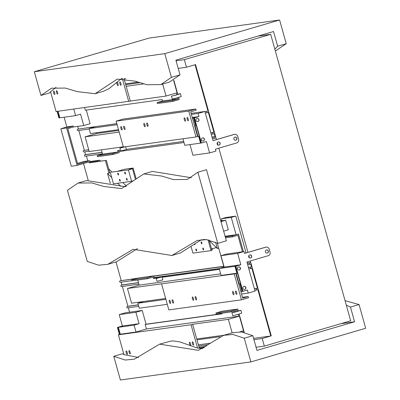 <?xml version="1.0" encoding="UTF-8"?>
<svg xmlns="http://www.w3.org/2000/svg" width="400" height="400" viewBox="0 0 400 400"><rect width="100%" height="100%" fill="white"/><g stroke="black" fill="none" stroke-linecap="round" stroke-linejoin="round"><path stroke-width="0.6" d="M345.06 300.69L359.06 304.555L350.47 307.07L346.29 305.095M350.47 307.07L354.575 321.775L256.94 350.39L252.835 335.69L244.245 338.205L250.865 361.92L365.68 328.27L359.06 304.555M138.595 357.51L123.945 354.605L118.42 334.81L191.05 324.745L197.57 348.09L202.615 348.53M244.245 338.205L232.895 334.465L223.69 335.32L232.28 332.805L241.48 331.945L252.835 335.69M197.57 348.09L179.66 341.85L173.005 340.92L170.705 341.1L159.65 344.15L134.325 359.175L125.12 360.03L113.77 356.285L122.355 353.77L123.945 354.605M223.69 335.32L198.365 350.34L159.65 344.15M192.51 341.83A1.725 0.505 73.7 0 1 193.47 343.385A1.725 0.505 73.7 0 1 193.455 345.145A1.725 0.505 73.7 0 1 192.485 343.635A1.725 0.505 73.7 0 1 192.485 341.835A1.725 0.505 73.7 0 1 192.51 341.83M126.255 351.015A1.725 0.505 73.7 0 1 127.215 352.565A1.725 0.505 73.7 0 1 127.205 354.33A1.725 0.505 73.7 0 1 126.23 352.815A1.725 0.505 73.7 0 1 126.235 351.02A1.725 0.505 73.7 0 1 126.255 351.015M129.155 350.61A1.725 0.505 73.7 0 1 130.115 352.165A1.725 0.505 73.7 0 1 130.105 353.925A1.725 0.505 73.7 0 1 129.13 352.415A1.725 0.505 73.7 0 1 129.135 350.615A1.725 0.505 73.7 0 1 129.155 350.61M189.61 342.235A1.725 0.505 73.7 0 1 190.57 343.785A1.725 0.505 73.7 0 1 190.56 345.55A1.725 0.505 73.7 0 1 189.585 344.035A1.725 0.505 73.7 0 1 189.59 342.24A1.725 0.505 73.7 0 1 189.61 342.235M250.865 361.92L120.39 380L113.77 356.285M340.86 323.675L354.575 321.775M238.235 310.88L240.885 310.32L236.465 311.755L231.94 312.82L234.99 311.775L237.415 311.44L237.085 310.255L231.66 311.845L231.395 310.895L237.725 309.04L238.32 311.175L237.415 311.44M240.885 310.32L241.68 313.165L237.26 314.6L232.735 315.665L231.94 312.82M244.24 332.38L239.125 314.065M221.825 313.205L222 313.825L145.16 324.47L146.42 328.975L238.74 316.185L238.22 314.33M242.87 330.98L243.205 332.18M231.395 310.895L215.91 313.04L216.175 313.99L231.66 311.845M196.74 338.995L224.055 335.21M196.985 339.87L220.08 336.67M238.74 316.185L239.42 316.09L243.525 330.79L239.945 331.84M224.165 335.18L196.735 338.98L192.635 324.28L191.05 324.745M118.86 329.065A2.095 2 82.1 0 0 119.45 331.185M119.665 334.385L117.72 327.415L122.265 326.185M122.24 326.09L118.375 327.325L120.295 334.205L136.025 332.025L134.105 325.145L118.375 327.325M119.405 334.52L117.43 327.455L117.72 327.415M215.91 313.04L222.24 311.185L237.725 309.04M145.16 324.47L146.065 324.205L142.225 310.45L135.895 312.305L139.075 323.69L134.105 325.145M146.42 328.975L136.025 332.025M117.43 327.455L122.405 326L119.225 314.615L125.555 312.76L142.225 310.45M146.065 324.205L221.96 313.69M119.65 334.445L120.295 334.205M119.64 334.395L118.42 334.81M192.635 324.28L228.37 319.325L239.42 316.09M198.375 344.85L210.055 343.235M122.405 326L139.075 323.69M119.225 314.615L135.895 312.305M204.22 347.565L200.96 348.52M199.36 348.38L196.735 338.98M228.37 319.325L232.14 332.84M199.29 348.125L204.45 347.41M220.995 221.66L225.67 220.29L220.8 220.965M220.84 221.095L224.475 220.595L220.985 221.615M223.645 231.145L228.32 229.775L225.67 220.29M120.53 282.24A0.74 0.705 82.1 0 1 119.64 281.675A0.74 0.705 82.1 0 1 120.13 280.815L137.25 278.28M153.69 276L223.785 266.285M247.195 263.045L250.775 262.545L271.26 335.865L262.22 338.515L264.335 346.105L350.675 320.8L270.695 34.345L184.36 59.65L186.475 67.24L195.515 64.59L216.46 139.59M217.335 142.73L217.96 144.975M218.855 148.17L247.945 252.37M248.85 255.6L249.475 257.85M250.34 260.945L271.26 335.865L270.79 336L257.87 289.71L257.26 289.89A0.74 0.705 -97.9 0 1 256.37 289.33A0.74 0.705 -97.9 0 1 256.86 288.47L257.47 288.29L251.91 268.37L251.3 268.55A0.74 0.705 -97.9 0 1 250.41 267.985A0.74 0.705 -97.9 0 1 250.9 267.125L251.515 266.95L250.72 264.1L250.11 264.28A0.74 0.705 -97.9 0 1 249.22 263.72A0.74 0.705 -97.9 0 1 249.71 262.86L250.775 262.545M195.505 64.595L215.975 137.91L214.91 138.225A0.74 0.705 82.1 0 1 214.815 138.245L212.445 138.575M121.18 280.51L115.995 261.93M87.8 160.95L86.43 156.035M212.575 248.655L212.715 249.15L211.695 249.45M110.31 172.445L113.49 183.83L131.61 181.32L128.43 169.935L111.215 172.18L117.45 171.32L124.455 169.265L133.155 168.06L136.01 178.3M165.05 276.075L156.245 278.48L157.04 281.325L162.825 279.905L162.095 277.295L162.975 277.035L219.38 269.22M156.245 278.48L163.595 276.275M248.405 267.38L251.515 266.95M121.165 282.155L121.935 284.905L138.475 282.61M121.935 284.905L121.325 285.085A0.74 0.705 82.1 0 0 121.625 286.525A0.74 0.705 82.1 0 0 121.72 286.505M119.86 148.155L125.64 146.735L122.91 147.11L119.86 148.155L120.655 151L127.94 149.125M125.64 146.735L126.37 149.34L183.69 141.4M84.605 107.575L85.335 110.2L162.175 99.555L162.57 100.975L178.055 98.83L172.63 100.42L172.895 101.37L179.22 99.515L178.64 97.42M177.735 97.69L178.055 98.83M177.75 94.235L180.4 93.68L175.98 95.115L171.45 96.18L177.83 94.535L173.83 80.205M176.425 93L176.93 94.8M86.28 110.07L90.08 123.69L83.75 125.545L80.575 114.16L75.6 115.62L73.775 109.075M124.12 78.885L125.83 78.65M125.73 84.655L139.695 82.715M125.51 83.865L137.97 82.14M131.61 181.32L133.06 180.895M128.43 169.935L132.5 168.745L135.33 178.87M78.185 130.57A0.74 0.705 -97.9 0 1 77.295 130.005A0.74 0.705 -97.9 0 1 77.785 129.145L116.83 123.64M191.11 113.35L207.365 111.19A0.74 0.705 82.1 0 0 207.665 112.635A0.74 0.705 82.1 0 0 207.76 112.615L208.37 112.435L213.935 132.355L213.325 132.53A0.74 0.705 82.1 0 0 213.625 133.975A0.74 0.705 82.1 0 0 213.72 133.955L214.33 133.775L215.125 136.62L214.515 136.8A0.74 0.705 82.1 0 0 214.815 138.245M195.05 64.725L207.975 111.01M78.395 128.97L77.675 126.385M101.4 149.83L102.595 154.115L118.08 151.97L112.655 153.56L112.92 154.505L119.25 152.65L118.625 150.415M120.42 150.165L117.685 150.545L118.08 151.97M204.88 111.475L213.02 140.64L234.265 134.415A2.955 2.825 -97.9 0 1 237.775 136.465L238.57 139.31A2.955 2.825 -97.9 0 1 236.65 142.95L215.405 149.18L215.935 151.075L209.605 152.93L206.43 141.55L201.455 143.005L194.44 117.87L198.96 116.545L198.1 113.465L204.88 111.475L191.12 113.38M116.84 123.675L95.885 126.58L89.105 128.565L117.125 124.685M198.1 113.465L191.405 114.39M84.14 151.91A0.74 0.705 -97.9 0 1 83.255 151.35A0.74 0.705 -97.9 0 1 83.745 150.49L88.7 149.705M210.83 132.785L213.935 132.355M84.355 150.31L78.82 130.49M212.02 137.05L215.125 136.62M85.335 156.18A0.74 0.705 -97.9 0 1 84.445 155.615A0.74 0.705 -97.9 0 1 84.935 154.755L85.545 154.58L84.78 151.83M118.735 130.45L96.835 133.485L96.615 132.7M118.515 129.665L90.495 133.545L89.105 128.565M56.04 87.385L50.55 91.735L56.075 111.53L166.03 96.045L177.08 92.81L173.595 80.335M130.29 101L123.99 78.44M122.265 78.375L128.71 101.465M58.045 111.255L59.87 117.8L75.6 115.62M166.03 96.045L162.68 84.05M143.535 83.895L126.185 86.295M119.945 81.94A1.725 0.505 73.7 0 1 120.905 83.49A1.725 0.505 73.7 0 1 120.895 85.255A1.725 0.505 73.7 0 1 119.92 83.74A1.725 0.505 73.7 0 1 119.925 81.945A1.725 0.505 73.7 0 1 119.945 81.94M56.59 90.72A1.725 0.505 73.7 0 1 57.55 92.27A1.725 0.505 73.7 0 1 57.54 94.035A1.725 0.505 73.7 0 1 56.57 92.52A1.725 0.505 73.7 0 1 56.57 90.72A1.725 0.505 73.7 0 1 56.59 90.72M53.69 91.12A1.725 0.505 73.7 0 1 54.655 92.675A1.725 0.505 73.7 0 1 54.64 94.435A1.725 0.505 73.7 0 1 53.67 92.92A1.725 0.505 73.7 0 1 53.67 91.125A1.725 0.505 73.7 0 1 53.69 91.12M117.045 82.34A1.725 0.505 73.7 0 1 118.005 83.895A1.725 0.505 73.7 0 1 117.995 85.655A1.725 0.505 73.7 0 1 117.025 84.145A1.725 0.505 73.7 0 1 117.025 82.345A1.725 0.505 73.7 0 1 117.045 82.34M77.1 165.41L71.3 166.215L60.84 128.745L67.395 126.825L73.195 126.02L66.64 127.945L77.1 165.41L89.08 161.9L89.345 162.845L90.25 162.58L89.72 160.685L77.74 164.195L67.81 128.625L73.46 126.97L83.75 125.545M59.845 117.705L59.22 117.89L57.395 111.345M57.105 111.385L58.93 117.93L59.22 117.89M64.11 117.21L66.84 126.99M162.57 100.975L157.145 102.565L157.41 103.515L172.895 101.37M157.145 102.565L172.63 100.42M58.74 113.75A2.095 2 82.1 0 0 59.335 115.875M128.32 307.765L129.56 312.21M122.36 286.425L127.895 306.245L127.285 306.425A0.74 0.705 82.1 0 0 127.585 307.87A0.74 0.705 82.1 0 0 127.68 307.85M203.665 239.49L202.53 239.82L204.835 239.505M205.57 239.54L200.23 240.28M133.155 168.06L129.31 169.185L132.5 168.745M201.75 243.765A0.985 0.29 73.7 0 1 201.2 242.875A0.985 0.29 73.7 0 1 201.205 241.87A0.985 0.29 73.7 0 1 201.765 242.735A0.985 0.29 73.7 0 1 201.76 243.76A0.985 0.29 73.7 0 1 201.75 243.765M203.47 249.93A0.985 0.29 73.7 0 1 202.92 249.045A0.985 0.29 73.7 0 1 202.93 248.035A0.985 0.29 73.7 0 1 203.485 248.9A0.985 0.29 73.7 0 1 203.485 249.93A0.985 0.29 73.7 0 1 203.47 249.93M196.51 250.895A0.985 0.29 73.7 0 1 195.965 250.005A0.985 0.29 73.7 0 1 195.97 249A0.985 0.29 73.7 0 1 196.525 249.865A0.985 0.29 73.7 0 1 196.525 250.89A0.985 0.29 73.7 0 1 196.51 250.895M194.835 243.805A0.985 0.29 73.7 0 1 194.805 244.725A0.985 0.29 73.7 0 1 194.355 244.165M120.13 181.185A0.985 0.29 73.7 0 1 119.58 180.295A0.985 0.29 73.7 0 1 119.585 179.29A0.985 0.29 73.7 0 1 120.14 180.155A0.985 0.29 73.7 0 1 120.14 181.18A0.985 0.29 73.7 0 1 120.13 181.185M118.405 175.02A0.985 0.29 73.7 0 1 117.86 174.13A0.985 0.29 73.7 0 1 117.865 173.125A0.985 0.29 73.7 0 1 118.42 173.99A0.985 0.29 73.7 0 1 118.42 175.015A0.985 0.29 73.7 0 1 118.405 175.02M125.365 174.055A0.985 0.29 73.7 0 1 124.815 173.165A0.985 0.29 73.7 0 1 124.825 172.16A0.985 0.29 73.7 0 1 125.38 173.025A0.985 0.29 73.7 0 1 125.38 174.05A0.985 0.29 73.7 0 1 125.365 174.055M127.085 180.22A0.985 0.29 73.7 0 1 126.54 179.335A0.985 0.29 73.7 0 1 126.545 178.325A0.985 0.29 73.7 0 1 127.1 179.19A0.985 0.29 73.7 0 1 127.1 180.22A0.985 0.29 73.7 0 1 127.085 180.22M191.12 246.685L192.915 253.115L211.04 250.605L208.03 239.83M211.04 250.605L211.94 250.34L209.06 240.025M264.335 346.105L256.06 347.25M199.05 347.27L206.065 346.295M253.945 339.66L262.22 338.515M257.85 36.125L270.695 34.345M176.085 60.8L184.36 59.65M178.2 68.385L186.475 67.24M85.545 154.58L102.085 152.285M270.79 336L253.585 338.385M208.225 344.67L198.695 345.99M127.895 306.245L138.31 304.8M254.365 288.72L257.47 288.29M180.4 93.68L181.195 96.525L176.775 97.96L172.245 99.025L171.45 96.18M203.055 141.045A1.6 1.53 82.1 0 0 204.28 139.26A1.6 1.53 82.1 0 0 202.615 137.875M198.96 116.545L194.15 117.91L201.165 143.045L201.455 143.005M202.48 137.91A1.6 1.53 -97.9 0 1 204.425 139.24A1.6 1.53 -97.9 0 1 203.13 141.035A1.6 1.53 -97.9 0 1 202.48 137.91M197.625 121.6A1.6 1.53 82.1 0 0 198.85 119.815A1.6 1.53 82.1 0 0 197.19 118.43M197.05 118.465A1.6 1.53 -97.9 0 1 198.995 119.795A1.6 1.53 -97.9 0 1 197.7 121.595A1.6 1.53 -97.9 0 1 197.05 118.465M218.8 145.155A1.6 1.53 82.1 0 0 220.025 143.37A1.6 1.53 82.1 0 0 218.36 141.985M213.01 140.6L233.975 134.455A2.955 2.825 -97.9 0 1 234.365 134.37L234.655 134.33M218.225 142.015A1.6 1.53 -97.9 0 1 220.17 143.35A1.6 1.53 -97.9 0 1 218.875 145.145A1.6 1.53 -97.9 0 1 218.225 142.015M235.525 140.25A1.6 1.53 82.1 0 0 236.75 138.465A1.6 1.53 82.1 0 0 235.085 137.08M234.95 137.115A1.6 1.53 -97.9 0 1 236.895 138.445A1.6 1.53 -97.9 0 1 235.6 140.245A1.6 1.53 -97.9 0 1 234.95 137.115M194.44 117.87L194.15 117.91M201.14 142.955L200.515 143.135L198.595 136.26L197.94 136.45L195.025 126.02L194.665 126.07L197.575 136.5L197.94 136.45M200.515 143.135L184.785 145.315L182.96 138.77M194.635 125.97L195.68 125.825L193.495 118L192.45 118.145M112.655 153.56L97.17 155.705L97.435 156.65L112.92 154.505M102.595 154.115L97.17 155.705M209.605 152.93L192.935 155.24L189.965 144.6M96.835 133.485L85.105 136.815L119.19 132.095M193.495 118L198.015 116.675L192.265 117.475M195.68 125.825L195.025 126.02M120.975 126.625A1.725 0.505 73.7 0 1 121.94 128.175A1.725 0.505 73.7 0 1 121.925 129.94A1.725 0.505 73.7 0 1 120.955 128.425A1.725 0.505 73.7 0 1 120.955 126.625A1.725 0.505 73.7 0 1 120.975 126.625M146.925 123.025A1.725 0.505 73.7 0 1 147.89 124.58A1.725 0.505 73.7 0 1 147.875 126.34A1.725 0.505 73.7 0 1 146.905 124.83A1.725 0.505 73.7 0 1 146.905 123.03A1.725 0.505 73.7 0 1 146.925 123.025M187.23 117.44A1.725 0.505 73.7 0 1 188.19 118.995A1.725 0.505 73.7 0 1 188.18 120.755A1.725 0.505 73.7 0 1 187.205 119.245A1.725 0.505 73.7 0 1 187.21 117.445A1.725 0.505 73.7 0 1 187.23 117.44M184.33 117.845A1.725 0.505 73.7 0 1 185.29 119.395A1.725 0.505 73.7 0 1 185.28 121.16A1.725 0.505 73.7 0 1 184.31 119.645A1.725 0.505 73.7 0 1 184.31 117.85A1.725 0.505 73.7 0 1 184.33 117.845M144.03 123.43A1.725 0.505 73.7 0 1 144.99 124.98A1.725 0.505 73.7 0 1 144.975 126.745A1.725 0.505 73.7 0 1 144.005 125.23A1.725 0.505 73.7 0 1 144.005 123.435A1.725 0.505 73.7 0 1 144.03 123.43M123.875 126.22A1.725 0.505 73.7 0 1 124.835 127.775A1.725 0.505 73.7 0 1 124.825 129.535A1.725 0.505 73.7 0 1 123.855 128.025A1.725 0.505 73.7 0 1 123.855 126.225A1.725 0.505 73.7 0 1 123.875 126.22M123.295 146.795L89.21 151.52L85.105 136.815M197.575 136.5L195.995 136.965L188.765 111.07L195.815 109.005L196.16 110.24L190.69 111.84L194.665 126.07M195.815 109.005L123.185 119.07L116.13 121.135L188.765 111.07M195.995 136.965L123.36 147.03L116.13 121.135M239.075 270.045A1.6 1.53 82.1 0 0 240.285 268.185A1.6 1.53 82.1 0 0 238.635 266.875M239.46 265.115L235.57 266.26L242.585 291.395L247.395 290.03L248.255 293.11L255.04 291.125L246.895 261.96L268.14 255.73A2.955 2.825 82.1 0 0 270.055 252.09L269.26 249.245A2.955 2.825 82.1 0 0 265.755 247.195L244.51 253.42L243.98 251.525L237.655 253.38L240.83 264.76L235.86 266.22L242.875 291.355M239.355 269.99A1.6 1.53 -97.9 0 1 237.41 268.66A1.6 1.53 -97.9 0 1 238.705 266.86A1.6 1.53 -97.9 0 1 239.355 269.99M244.5 289.49A1.6 1.53 82.1 0 0 245.715 287.63A1.6 1.53 82.1 0 0 244.065 286.32M244.785 289.435A1.6 1.53 -97.9 0 1 242.84 288.105A1.6 1.53 -97.9 0 1 244.135 286.305A1.6 1.53 -97.9 0 1 244.785 289.435M250.315 258.025A1.6 1.53 82.1 0 0 251.525 256.17A1.6 1.53 82.1 0 0 249.875 254.855M266.145 247.11L265.855 247.15A2.955 2.825 82.1 0 0 265.465 247.235L244.5 253.38M250.6 257.975A1.6 1.53 -97.9 0 1 248.655 256.64A1.6 1.53 -97.9 0 1 249.95 254.845A1.6 1.53 -97.9 0 1 250.6 257.975M267.04 253.125A1.6 1.53 82.1 0 0 268.25 251.265A1.6 1.53 82.1 0 0 266.6 249.955M267.325 253.07A1.6 1.53 -97.9 0 1 265.38 251.74A1.6 1.53 -97.9 0 1 266.675 249.945A1.6 1.53 -97.9 0 1 267.325 253.07M242.56 291.3L240.89 291.63M241.935 291.485L239.75 283.66L238.73 283.9L242.705 298.13L248.175 296.525L242.475 297.315M236.835 273.225L234.915 266.35L219.185 268.53L221.105 275.405L236.835 273.225L236.18 273.42L239.095 283.85M235.86 266.22L235.57 266.26M157.81 277.89L153.41 278.5L153.01 277.08L147.585 278.665L132.105 280.815L131.84 279.865L138.165 278.01L153.65 275.865L154.31 278.235L153.41 278.5M220.675 273.86L139.185 285.15L137.755 280.03M243.98 251.525L226.405 254.1L220.98 255.69L224.16 267.07L219.185 268.53M242.495 251.87L237.86 235.27L232.46 236.855L225.51 237.815M224.015 267.115L217.315 243.11M219.415 269.355L162.095 277.295M131.84 279.865L147.32 277.72L153.65 275.865M147.585 278.665L147.32 277.72M158.63 277.635L154.31 278.235M248.175 296.525L248.515 297.76L241.465 299.825L234.235 273.93L127.45 288.485L131.555 303.185L165.645 298.465L143.75 301.515L137.875 303.235L139.265 308.215L167.28 304.335M165.89 299.355L137.875 303.235M248.255 293.11L241.56 294.04M240.83 264.76L224.16 267.07M234.915 266.35L239.435 265.025M237.655 253.38L220.98 255.69M172.34 299.8A1.725 0.505 73.7 0 1 173.3 301.355A1.725 0.505 73.7 0 1 173.29 303.115A1.725 0.505 73.7 0 1 172.315 301.6A1.725 0.505 73.7 0 1 172.32 299.805A1.725 0.505 73.7 0 1 172.34 299.8M195.39 296.605A1.725 0.505 73.7 0 1 196.35 298.16A1.725 0.505 73.7 0 1 196.34 299.92A1.725 0.505 73.7 0 1 195.37 298.41A1.725 0.505 73.7 0 1 195.37 296.61A1.725 0.505 73.7 0 1 195.39 296.605M235.695 291.02A1.725 0.505 73.7 0 1 236.655 292.575A1.725 0.505 73.7 0 1 236.645 294.335A1.725 0.505 73.7 0 1 235.67 292.825A1.725 0.505 73.7 0 1 235.675 291.025A1.725 0.505 73.7 0 1 235.695 291.02M232.795 291.42A1.725 0.505 73.7 0 1 233.755 292.975A1.725 0.505 73.7 0 1 233.745 294.735A1.725 0.505 73.7 0 1 232.77 293.225A1.725 0.505 73.7 0 1 232.775 291.425A1.725 0.505 73.7 0 1 232.795 291.42M192.49 297.005A1.725 0.505 73.7 0 1 193.455 298.56A1.725 0.505 73.7 0 1 193.44 300.32A1.725 0.505 73.7 0 1 192.47 298.81A1.725 0.505 73.7 0 1 192.47 297.01A1.725 0.505 73.7 0 1 192.49 297.005M169.44 300.2A1.725 0.505 73.7 0 1 170.4 301.755A1.725 0.505 73.7 0 1 170.39 303.515A1.725 0.505 73.7 0 1 169.42 302.005A1.725 0.505 73.7 0 1 169.42 300.205A1.725 0.505 73.7 0 1 169.44 300.2M127.45 288.485L139.185 285.15M234.235 273.93L236.18 273.42M241.465 299.825L168.835 309.89L161.605 283.995M235.82 273.47L238.73 283.9M73.195 126.02L73.46 126.97M77.51 163.37L83.92 161.49L89.72 160.685M83.51 163.53L88.155 180.155M60.84 128.745L66.64 127.945M105.435 160.615L108.915 173.075L109.82 172.81L106.34 160.35L89.345 162.845M90.25 162.58L106.34 160.35M243.4 251.605L238.5 234.055L236.095 234.74L225.075 236.265M238.5 234.055L232.195 235.905L232.46 236.855M232.195 235.905L225.245 236.87M89.955 161.535L99.77 160.175L100.745 161.125M108.725 168.885L112 172.075M122.765 182.545L126.565 186.235M90.05 161.87L97.51 160.835L99.77 160.175M120.81 186.36L117.615 183.255M97.51 160.835L98.175 161.485M108.915 173.075L107.56 173.475L110.3 183.29M111.73 177.53L107.56 173.475M218.715 248.135L217.36 248.53L209.83 241.21A4.68 1.375 -106.3 0 0 209.155 240.36M236.095 234.74L231.26 217.43L221.48 218.785L226 217.46L235.78 216.105L246.06 252.92M220.55 220.065L221.52 220.715M231.26 217.43L235.78 216.105M217.36 248.53L215.605 242.245M221.48 218.785L222.04 220.79M137.505 248.595L116.43 261.805L107.84 264.32L98.64 265.18L87.285 261.435L67.425 190.295L78.015 183.065L86.605 180.55L125.715 186.76M279.61 20L164.795 53.65L34.32 71.73L149.135 38.08L279.61 20L286.23 43.715L275.35 51.03M274.835 49.175L277.645 46.23L286.23 43.715M50.55 91.735L49.53 92.93L40.94 95.445L51.535 88.215L65.345 88.065L77.145 91.61L95.06 93.73L117.295 79.08L135.215 81.2L147.015 84.745L160.825 84.595L171.415 77.365L180.005 74.845L175.9 60.145L273.54 31.53L277.645 46.23M107.84 264.32L133.165 249.3L171.885 255.49L197.205 240.47L206.41 239.61L217.765 243.355L226.35 240.835L206.49 169.7L197.9 172.215L217.765 243.355M197.9 172.215L187.305 179.445L173.495 179.595L161.695 176.05L143.78 173.93L121.545 188.58L103.63 186.46L91.825 182.92L78.015 183.065M180.005 74.845L169.415 82.08L160.825 84.595M164.795 53.65L171.415 77.365M40.94 95.445L34.32 71.73M143.78 173.93L152.37 171.415L191.385 177.76M121.715 78.385L108.97 88.67L103.625 91.22M201.525 239.615L180.47 252.975L171.885 255.49M248.435 267.47L250.9 267.125M121.325 285.085L138.5 282.705M212.045 137.145L214.515 136.8M84.935 154.755L102.11 152.375M77.785 129.145L95.5 126.69M204.895 111.535L207.365 111.19M120.13 280.815L136.185 278.59M153.735 276.16L223.83 266.445M247.24 263.2L249.71 262.86M83.745 150.49L88.73 149.8M210.855 132.875L213.325 132.53M127.285 306.425L138.34 304.895M254.39 288.81L256.86 288.47M234.265 134.415L233.975 134.455M265.755 247.195L265.465 247.235M220.795 220.93L221.98 220.58M165.215 276.055L165.395 276.7M184 142.515L118.935 151.53M102.51 153.805L85.235 156.2M207.665 112.635L205.295 112.965M89.24 129.045L78.085 130.59M120.43 282.26L132.055 280.65M154.13 277.59L219.2 268.57M247.64 264.63L250.01 264.3M213.625 133.975L211.255 134.305M89.125 151.23L84.045 151.93M127.585 307.87L138.735 306.325M254.79 290.24L257.16 289.91M121.625 286.525L138.9 284.135M248.83 268.9L251.2 268.57M216.35 247.545L211.555 248.95M103.65 91.21L95.06 93.73"/></g></svg>
